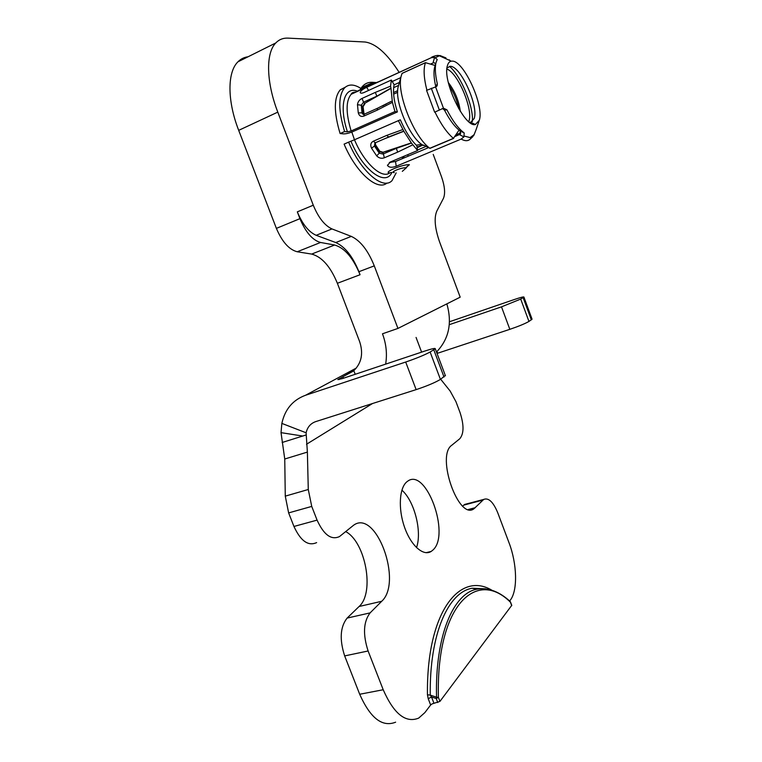 <?xml version="1.0" encoding="UTF-8"?>
<svg xmlns="http://www.w3.org/2000/svg" width="762" height="762" viewBox="0 0 762 762"><rect width="100%" height="100%" fill="white"/><g stroke="black" fill="none" stroke-linecap="round" stroke-linejoin="round"><path stroke-width="1.14" d="M363.607 114.424L362.026 112.862L358.283 112.89C359.216 115.948 361.074 117.015 363.865 116.091L364.322 114.167M390.973 88.116L390.554 86.163L391.354 80.029L394.116 84.696C392.716 91.516 393.811 100.594 397.402 111.928L394.964 111.566L392.401 102.327L390.973 88.116L376.828 96.174L363.55 102.184L362.064 98.422C359.34 99.765 357.807 101.87 357.473 104.727L361.255 105.204L362.588 106.632L364.665 103.384L363.55 102.184L361.255 105.204L362.026 112.862L363.436 114.443M394.964 111.566L351.149 130.959C345.757 113.033 345.767 100.803 351.168 94.278L356.064 92.031M391.211 101.356L377.371 108.328L377.247 110.119L392.401 102.327M390.554 86.163L375.342 92.383L376.828 96.174L364.665 103.384L391.011 88.306M437.217 59.474L434.626 57.369L431.187 57.75L366.703 87.325C362.798 89.116 360.626 90.849 360.197 92.516C360.54 93.402 361.836 93.393 364.093 92.488L391.354 80.029M398.574 85.42L393.649 87.649M358.712 90.821C352.997 92.793 372.608 83.782 378.238 81.858M357.692 91.288C344.3 85.592 338.595 105.585 347.453 131.845L351.149 130.959M347.453 131.845L344.615 131.55C338.185 110.157 338.204 95.564 344.681 87.763C349.072 83.706 354.892 84.201 362.131 89.249M344.615 131.55L340.109 133.55C333.699 112.195 333.756 97.612 340.281 89.802L344.681 87.763M345.319 87.173L340.281 89.802M248.041 56.779C244.145 57.274 240.773 58.95 237.944 61.817C227.219 72.142 227.171 100.879 238.696 130.35L276.387 228.381L299.923 218.665L297.323 211.855L313.277 205.207C318.402 217.627 324.641 225.533 331.994 228.933L351.311 236.391C360.464 240.697 368.122 250.527 374.275 265.871L397.945 328.422L460.191 297.17L439.645 242.087C434.835 228.267 433.902 217.903 436.845 211.017L443.417 198.406C445.494 193.5 444.798 186.119 441.341 176.279L433.226 154.41M313.277 205.207L277.797 112.128L238.696 130.35M399.107 72.285C387.106 53.559 375.742 43.463 365.008 42.005L288.084 38.129C283.197 37.881 279.092 39.5 275.768 42.967C265.662 53.083 266.157 82.077 277.797 112.128M396.154 172.907L392.001 180.67C383.076 190.357 360.978 171.755 348.605 142.151L354.473 139.77L351.815 132.045M351.644 93.621L352.273 93.774M397.402 111.928L352.892 131.597C349.063 133.179 345.919 133.941 343.452 133.883L340.109 133.55M386.953 183.051C377.609 191.433 356.14 172.869 344.1 144.123L348.605 142.151M299.923 218.665C305.686 232.296 312.553 240.24 320.535 242.478L334.632 245.012C344.662 247.936 353.13 257.842 360.055 274.73L358.902 271.701C352.758 256.461 345.043 246.745 335.766 242.545L316.173 235.306C308.705 231.991 302.428 224.171 297.323 211.855M397.945 328.422L382.486 333.794C386.248 343.929 387.306 354.044 385.648 364.131M355.206 374.294L353.806 370.646C361.55 363.103 363.512 353.463 359.674 341.719L337.375 283.283L360.055 274.73M436.502 352.025C448.894 339.061 452.342 323.012 446.846 303.867M276.387 228.381C282.13 241.849 289.074 249.65 297.228 251.765L311.658 254.079C321.907 256.851 330.479 266.586 337.375 283.283M353.806 370.646L337.833 379.609L342.281 378.609L424.634 351.12C431.902 348.729 435.445 347.948 435.273 348.777L430.12 352.015C424.539 355.016 416.395 358.359 405.689 362.036L305.505 395.278C292.808 399.974 284.921 409.356 281.854 423.405L281.026 432.654L284.75 459.01L285.274 496.138L288.636 512.902L293.951 526.456C300.666 541.02 308.229 546.411 316.63 542.611M449.304 324.679L501.501 306.848L520.713 299.075L523.923 297.085L532.076 319.221L528.952 321.431C525.151 323.631 518.779 326.269 509.826 329.327L437.026 353.435M449.494 321.745L514.064 299.609C520.646 297.39 523.932 296.542 523.923 297.085M445.294 375.409L440.436 379.409C434.959 382.648 426.863 386.048 416.138 389.63L315.706 421.615C310.601 423.424 307.4 427.149 306.105 432.787L307.381 452.085L308.277 489.499L311.734 506.416L317.078 520.122C323.812 534.857 331.27 540.344 339.471 536.581L353.606 525.228C376.028 508.645 403.022 582.044 381.714 601.275L370.103 612.886C363.417 621.697 362.75 634.394 368.103 650.986L383.21 689.743C393.859 713.918 405.689 723.376 418.681 718.109L424.853 712.622L430.644 704.983L432.025 703.926L439.95 701.392L511.759 605.342M467.049 503.796L464.61 504.444L462.744 506.092M345.681 531.59C365.512 541.877 374.933 592.665 359.093 606.495L347.11 618.096C340.195 626.888 339.376 639.489 344.662 655.911L359.693 694.258C370.313 718.166 382.286 727.472 395.63 722.186M401.888 490.157C414.414 501.025 422.272 531.647 416.5 547.621M509.645 600.999L510.273 600.18C517.922 590.569 517.065 563.556 508.978 542.63L497.738 512.75C493.262 501.977 488.594 497.529 483.746 499.405L473.974 508.759C458.648 520.846 435.826 455.752 451.752 445.275L459.781 438.741C464.039 433.645 464.087 424.796 459.915 412.204L455.962 401.698L450.152 391.049L440.684 379.247M510.369 601.837L510.216 601.504C499.272 591.512 488.261 587.388 477.174 589.14C453.666 592.96 434.969 635.098 436.54 697.192L438.398 697.373L436.207 698.525L436.54 697.192L430.254 695.106L431.521 696.982L428.225 698.725L427.453 694.792C426.387 612.419 459.524 571.014 491.747 590.14M406.965 481.717L407.718 481.165C426.044 467.344 450.58 534.324 433.035 549.954L431.206 551.421C423.32 556.574 410.861 545.582 404.479 527.056C397.993 508.606 399.336 487.67 406.965 481.717M485.623 588.788L472.126 588.254C448.475 592.084 429.406 633.451 430.254 695.106L427.453 694.792M437.759 702.554L436.207 698.525L431.521 696.982L433.94 703.24M510.502 602.028L509.883 601.199M423.748 145.552C410.689 140.018 393.706 100.86 398.297 86.411L398.516 85.639M423.472 145.104L424.329 145.485M459.067 130.102L453.409 138.36C447.018 132.94 440.874 124.177 434.978 112.062M402.088 73.39L401.279 75.752C396.088 92.269 413.785 136.941 429.835 148.266L423.51 145.094M435.15 65.456L425.463 62.694C423.291 68.732 423.777 77.895 426.911 90.211M449.494 66.361C461.077 75.943 473.754 106.709 472.373 121.568M468.706 121.625C473.859 110.928 458.181 72.923 446.894 69.075M448.342 82.544C454.866 91.107 458.867 100.717 460.334 111.385M449.094 85.563C453.866 92.65 457.086 100.384 458.743 108.756M364.046 114.271L363.083 106.68L364.874 103.813M384.248 105.08L382.238 106.07M362.474 113.871L363.998 114.31L377.685 108.185M394.078 84.877L399.402 82.448M397.707 90.659L393.544 92.535M434.064 62.56L430.425 64.084M400.755 77.619L392.23 81.505M435.654 63.789L433.187 62.198L434.626 57.369M435.788 86.944L435.712 86.335C433.845 78.086 433.492 71.657 434.664 67.056L434.912 66.237M389.753 172.907C381.8 179.165 364.312 163.373 354.473 139.77L400.336 119.805C405.146 131.007 410.642 139.646 416.814 145.723L417.586 150.524L390.154 162.077L387.544 165.516C389.058 167.564 391.954 167.811 396.23 166.249L461.172 139.075L463.925 136.893L460.01 134.941L460.2 130.959C454.962 127.149 449.723 120.225 444.513 110.176L446.875 109.766L443.446 108.185L434.645 112.204L426.568 90.364L435.073 87.135M444.513 110.176L442.617 108.575M446.989 68.018L450.066 66.323C460.315 65.361 478.86 105.87 474.183 118.51L470.687 122.291L469.506 122.272M475.345 124.53L479.269 120.329C484.556 106.156 463.658 60.208 452.057 61.122L451.285 61.179C449.456 61.493 448.17 62.979 447.427 65.627C442.17 80.648 464.801 127.883 475.345 124.53M437.188 59.55L436.074 62.398C434.788 67.532 435.207 74.695 437.331 83.906L435.712 86.335M435.083 87.125L437.159 85.687L437.331 83.906M446.875 109.766C452.628 120.948 458.4 128.664 464.182 132.931L460.2 130.959M463.925 136.893L464.182 132.931M475.993 129.892L473.812 135.417M450.228 60.693L449.209 59.836M455.105 136.455L460.391 134.141M417.509 150.019L426.082 146.409M401.917 158.829L404.47 156.048M389.344 162.477L395.516 161.525L428.463 147.666M422.862 145.056L417.147 147.752M417.586 150.524L411.347 142.904L383.029 152.257L379.8 151.267L375.495 144.79L375.409 142.742M384.934 138.627L403.85 131.264L398.326 120.567M411.337 142.894L403.86 131.283M412.461 144.98L397.669 152.124L396.326 148.361L411.442 143.085M388.43 137.112L375.352 142.77L373.294 141.227C370.703 142.665 370.122 144.999 371.542 148.219L374.466 146.018L379.247 153.191L376.657 155.848C378.943 158.172 381.495 158.82 384.315 157.791L383.143 152.714L379.447 151.6L379.247 153.191L382.981 154.048L396.326 148.361L383.029 152.257M402.574 129.635L386.715 135.407L388.734 136.989M394.306 172.612C388.887 172.612 401.86 167.202 405.794 167.831L409.404 164.716C403.165 163.982 382.276 172.717 389.715 172.926L391.068 172.517M403.736 131.131L390.782 136.112M374.894 143.008L374.466 146.018L375.056 142.913M405.794 167.831L408.727 165.04M417.043 147.104L422.805 145.018M421.91 144.437L416.252 145.171M375.799 82.506L373.342 82.382L361.54 87.563M363.083 106.68L362.588 106.632L363.293 113.595L363.788 113.576M358.283 112.89L357.473 104.727M377.247 110.119L363.865 116.091M362.064 98.422L375.342 92.383M431.187 57.75L351.168 94.278C351.558 92.869 353.216 92.116 356.13 92.002M331.994 228.933L316.173 235.306M351.311 236.391L335.766 242.545M358.902 271.701L374.275 265.871M320.535 242.478L297.228 251.765M334.632 245.012L311.658 254.079M352.987 371.304L342.929 376.723L343.5 378.209M356.321 368.056L305.505 395.278M437.598 353.244L436.969 351.568M509.826 329.327L501.501 306.848M520.713 299.075L528.952 321.431M531.333 319.869L523.151 297.656M428.225 698.725L430.644 704.983M306.505 444.265L372.504 403.527M477.174 589.14L472.126 588.254L485.499 588.845M482.898 500.082L463.734 505.13M475.326 507.663L468.392 509.473M305.8 435.073L282.13 442.493M284.75 459.01L307.381 452.085M302.733 436.035L281.026 432.654M306.105 432.787L281.854 423.405M416.138 389.63L405.689 362.036M430.12 352.015L440.436 379.409M444.036 377.047L433.807 349.863M339.109 379.562L338.861 378.914M285.274 496.138L308.277 489.499M311.734 506.416L288.636 512.902M293.951 526.456L317.078 520.122M359.093 606.495L381.714 601.275M347.11 618.096L370.103 612.886M368.103 650.986L344.662 655.911M359.693 694.258L383.21 689.743M511.702 605.628L510.407 602.19C476.145 567.957 435.997 605.809 438.398 697.373L439.95 701.392M455.466 135.75L460.572 133.598M460.743 132.807L455.943 134.826M402.05 73.409L425.463 62.694M429.835 148.266L453.409 138.36M368.579 90.43L366.703 87.325M445.932 57.902L439.931 55.521L435.473 57.645M435.626 87.001L443.446 108.185M464.372 136.103L470.135 137.598L474.155 134.655M390.754 161.83L390.554 162.573M397.669 152.124L384.315 157.791M473.059 136.436L470.402 138.913C468.173 141.218 465.096 141.275 461.172 139.075M376.657 155.848L371.542 148.219M373.294 141.227L386.715 135.407M350.987 141.237C363.264 170.802 385.762 186.804 391.916 172.393M379.8 151.267L379.447 151.6L375.104 145.075L375.495 144.79M396.23 166.249L395.516 161.525M439.388 110.138L431.302 88.249M408.356 156.115L407.537 154.753M237.944 61.817L275.768 42.967M416.062 337.433L421.605 352.13M483.746 499.405L464.61 504.444M470.116 509.759L473.974 508.759M435.273 348.777L445.446 375.809M511.788 605.419L510.492 601.98M426.025 552.698L431.206 551.421M397.669 92.307L393.63 94.126M398.297 86.411L401.279 75.752M402.069 73.362L425.51 62.627M453.647 138.408L429.939 148.371M385.267 104.565L386.305 104.013M362.522 113.9L363.455 114.433M472.592 123.225L472.335 123.987M470.687 122.291L475.402 124.53M451.285 61.179L438.912 55.578C437.417 54.797 430.844 57.188 431.435 57.464M478.974 121.206L475.993 129.911M388.744 136.979L390.792 136.112M387.544 165.516L387.477 165.03M436.559 86.468L437.102 85.677M434.654 67.085L436.083 62.37M402.317 171.355L406.517 167.64M373.342 82.382L373.837 82.848L370.522 84.839L360.293 89.335L361.579 87.506C364.512 83.572 368.427 81.867 373.342 82.382"/></g></svg>
